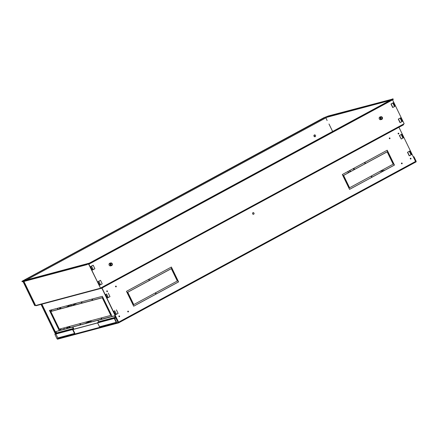 <?xml version="1.0" encoding="UTF-8"?>
<svg xmlns="http://www.w3.org/2000/svg" width="438" height="438" viewBox="0 0 438 438"><rect width="100%" height="100%" fill="white"/><g stroke="black" fill="none" stroke-linecap="round" stroke-linejoin="round"><path stroke-width="0.66" d="M410.444 158.249A0.422 0.378 -104.9 0 1 410.652 159.038A0.422 0.378 -104.9 0 0 410.444 158.249M410.455 158.244A0.422 0.378 -104.9 0 1 410.992 158.479A0.422 0.378 -104.9 0 1 410.745 159.027A0.422 0.378 -104.9 0 1 410.455 158.244M119.07 315.94A0.422 0.378 -104.9 0 1 119.284 316.734A0.422 0.378 -104.9 0 0 119.07 315.94A0.422 0.378 -104.9 0 1 119.448 316.69A0.422 0.378 -104.9 0 1 118.912 316.455A0.422 0.378 -104.9 0 1 119.081 315.935M127.896 311.166A0.422 0.378 -104.9 0 1 128.11 311.955A0.422 0.378 -104.9 0 0 127.896 311.166A0.422 0.378 -104.9 0 1 128.444 311.396A0.422 0.378 -104.9 0 1 128.203 311.944A0.422 0.378 -104.9 0 1 127.907 311.161M115.725 286.102A0.422 0.378 -104.9 0 1 115.939 286.895A0.422 0.378 -104.9 0 0 115.725 286.102M115.736 286.096A0.422 0.378 -104.9 0 1 116.103 286.852A0.422 0.378 -104.9 0 1 115.566 286.616A0.422 0.378 -104.9 0 1 115.736 286.096M401.619 163.024A0.422 0.378 -104.9 0 1 401.827 163.817A0.422 0.378 -104.9 0 0 401.619 163.024A0.422 0.378 -104.9 0 1 401.996 163.774A0.422 0.378 -104.9 0 1 401.46 163.538A0.422 0.378 -104.9 0 1 401.63 163.018M389.448 137.965A0.422 0.378 -104.9 0 1 389.656 138.753A0.422 0.378 -104.9 0 0 389.448 137.965M389.459 137.954A0.422 0.378 -104.9 0 1 389.825 138.709A0.422 0.378 -104.9 0 1 389.289 138.474A0.422 0.378 -104.9 0 1 389.459 137.954M398.273 133.185A0.422 0.378 -104.9 0 1 398.487 133.973A0.422 0.378 -104.9 0 0 398.273 133.185A0.422 0.378 -104.9 0 1 398.821 133.415A0.422 0.378 -104.9 0 1 398.115 133.7A0.422 0.378 -104.9 0 1 398.284 133.179M106.899 290.881A0.422 0.378 -104.9 0 1 107.113 291.67A0.422 0.378 -104.9 0 0 106.899 290.881A0.422 0.378 -104.9 0 1 107.447 291.111A0.422 0.378 -104.9 0 1 107.206 291.659A0.422 0.378 -104.9 0 1 106.91 290.876M67.359 328.122A0.422 0.378 75.1 0 0 67.173 327.41M67.238 328.062A0.422 0.378 75.1 0 0 67.797 327.58A0.422 0.378 75.1 0 0 67.26 327.339A0.422 0.378 75.1 0 1 67.463 328.139A0.422 0.378 75.1 0 0 67.249 327.35A0.422 0.378 75.1 0 0 67.063 327.701M380.704 116.809A1.407 1.265 75.1 0 0 381.925 119.328A1.407 1.265 75.1 0 0 380.704 116.809M380.95 116.711L379.998 116.968A1.407 1.265 75.1 0 0 380.726 119.683L381.679 119.432M110.557 263.019A1.407 1.265 75.1 0 0 111.778 265.537A1.407 1.265 75.1 0 0 110.557 263.019M110.803 262.92L109.85 263.172A1.407 1.265 75.1 0 0 110.579 265.888L111.531 265.636M314.013 135.265A0.986 0.887 -104.9 0 1 314.391 136.689M315.196 136.705A0.986 0.887 75.1 0 0 314.342 134.942A0.986 0.887 75.1 0 0 315.196 136.705M110.414 263.714A0.986 0.887 -104.9 0 1 110.792 265.138M111.597 265.16A0.986 0.887 75.1 0 0 110.743 263.397A0.986 0.887 75.1 0 0 111.597 265.16M380.556 117.51A0.986 0.887 -104.9 0 1 380.94 118.933M381.744 118.95A0.986 0.887 75.1 0 0 380.885 117.187A0.986 0.887 75.1 0 0 381.744 118.95M252.994 212.687A0.843 0.756 -104.9 0 1 253.427 214.308M252.934 212.72A0.843 0.756 -104.9 0 1 254.007 213.196A0.843 0.756 -104.9 0 1 253.52 214.291A0.843 0.756 -104.9 0 1 252.934 212.72M400.036 118.172L400.71 117.811L402.423 121.337L401.876 121.682L400.162 118.156L398.306 119.109L400.206 118.079M92.528 269.967L90.6 266.556L91.274 266.195M392.7 103.056L393.368 102.695L394.868 106.335M99.864 285.083L97.942 281.672L98.61 281.311M89.642 263.665L89.456 263.287L91.17 262.521L91.356 262.899L88.87 264.152L100.488 288.084L400.803 125.553A0.701 0.301 61.6 0 1 400.836 126.248A0.701 0.301 61.6 0 1 400.808 126.264L103.954 286.923M392.568 99.88L404.154 123.74L400.803 125.553M25.125 283.999L26.702 287.547M328.987 123.998L332.617 131.471M35.511 305.253L34.717 305.631L23.088 281.683M34.898 305.587L23.28 281.656A0.701 0.301 -118.4 0 0 23.269 281.634M23.953 281.453L35.637 305.505L101.047 288.051A0.422 0.378 75.1 0 0 101.567 288.248L103.97 286.95L103.784 286.572L102.804 286.83L103.68 286.359M389.825 100.51L325.867 117.57L327.109 120.559M89.456 263.287L88.684 263.495A0.701 0.301 -118.4 0 0 88.657 263.506A0.701 0.301 -118.4 0 0 88.69 264.202L100.488 288.084M400.551 117.893L402.188 121.414M90.814 266.441L91.504 266.118L93.217 269.644L92.292 270.043M393.209 102.782L394.852 106.297M99.64 285.154L98.002 281.639M101.835 288.1L118.457 322.406M101.999 288.012L118.583 322.171A0.701 0.301 -118.4 0 1 118.682 322.428L118.599 322.45M415.64 161.71A0.701 0.301 61.6 0 1 415.58 162.153A0.701 0.301 61.6 0 1 415.547 162.164L415.64 161.71A0.701 0.301 61.6 0 0 415.542 161.452L398.947 127.277M132.949 304.695L127.201 292.852L127.874 292.491L133.623 304.328L132.949 304.695M107.622 297.884L105.695 294.473L106.368 294.112M149.035 279.126L171.378 267.038L171.992 268.297L149.648 280.386L149.035 279.126M156.251 293.991L155.643 292.732L177.987 280.638L178.594 281.897L156.251 293.991M155.419 292.852L156.027 294.112L133.683 306.206L133.075 304.947L155.419 292.852M177.193 280.747L171.444 268.91L172.112 268.549L177.861 280.386L177.193 280.747M115.758 314.632L113.831 311.226L114.499 310.86M148.81 279.252L149.424 280.512L127.08 292.6L126.467 291.341L148.81 279.252M349.469 187.513L348.801 187.875L343.053 176.032L343.72 175.671L349.469 187.513L348.779 187.836M364.887 162.312L387.23 150.218L387.838 151.477L365.495 163.571L364.887 162.312M371.49 175.912L393.833 163.817L394.446 165.077L372.103 177.171L371.49 175.912M387.291 152.09L387.964 151.729L393.713 163.566L393.039 163.927L387.291 152.09M371.878 177.291L349.535 189.386L348.922 188.126L371.265 176.032L371.878 177.291L349.513 189.347M364.662 162.432L365.27 163.692L342.927 175.78L342.319 174.521L364.662 162.432M409.223 151.351L409.897 150.99L411.61 154.515L411.063 154.86L409.207 155.819L407.493 152.293L409.169 151.384M401.093 134.603L401.761 134.242L403.475 137.767L401.252 139.016L399.363 135.539L401.038 134.63M401.602 134.324L403.245 137.844M409.738 151.077L411.375 154.592M364.504 162.514L365.095 163.735L342.91 175.742M371.106 176.12L371.698 177.341M387.805 151.816L393.532 163.615L393.023 163.889M393.674 163.905L394.266 165.126L372.081 177.133M387.072 150.305L387.663 151.521L365.478 163.527M343.562 175.758L349.289 187.557M148.652 279.334L149.243 280.555L127.058 292.562M115.533 314.708L113.891 311.194M171.953 268.631L177.686 280.435L177.176 280.709M155.26 292.94L155.851 294.161L133.667 306.167M177.828 280.725L178.419 281.946L156.235 293.953M171.22 267.12L171.811 268.341L149.626 280.347M107.398 297.955L105.755 294.44M127.71 292.579L133.442 304.377L132.933 304.656M55.462 334.095L41.046 304.405M55.642 334.046L41.227 304.355M44.988 310.641L46.565 314.188M106.248 304.317L105.941 304.481M53.118 327.394L54.701 330.942M76.59 303.189L71.739 305.817M349.803 170.47L350.11 171.11L349.918 170.409M71.92 305.768L76.765 303.14M70.595 304.892L66.122 307.312M41.911 304.175L56.179 333.553M105.651 303.096L105.35 303.26M105.963 304.519L106.264 304.355M57.882 339.078A0.701 0.63 -104.9 0 1 57.761 339.127L118.764 322.85A0.701 0.63 75.1 0 1 118.025 322.472L115.884 318.065L116.218 317.884L118.682 322.428M118.703 322.423L118.89 322.801A0.701 0.63 75.1 0 1 118.764 322.85M346.485 183.111L347 182.838M346.682 183.517L347.252 183.363M346.814 182.46L346.305 182.734M415.662 161.704L415.514 161.398M415.848 162.082A0.701 0.63 75.1 0 0 416.1 161.151L413.959 156.744L413.625 156.924L415.766 161.332M413.335 156.908L413.959 156.744M57.761 339.127A0.701 0.63 -104.9 0 1 57.017 338.749L54.876 334.342L55.894 333.98M115.884 318.065L114.69 318.382L115.862 317.747L114.887 315.732L112.144 316.466L111.537 315.207L101.047 318.004L101.539 319.297L100.932 318.037L90.447 320.835L91.055 322.094L98.205 320.183L97.871 320.364L98.545 321.749L115.221 317.298L114.553 315.913L114.887 315.732M97.636 322.932L72.987 329.513L73.825 329.058L73.644 328.681L56.737 333.252L56.841 332.88L73.283 328.489L72.609 327.104L55.927 331.555L56.748 333.247M55.933 334.063L54.876 334.342M116.218 317.884L115.024 318.202M97.597 322.85L73.327 329.327M103.943 286.895A0.701 0.301 -118.4 0 0 103.839 286.271M392.289 99.174A0.701 0.301 61.6 0 1 392.317 99.158A0.701 0.301 61.6 0 1 392.344 99.147L393.121 98.939L393.302 99.317L392.782 99.765L392.601 99.388L393.121 98.939M91.17 262.521L392.601 99.388M91.356 262.899L392.782 99.765M22.88 281.158A0.701 0.301 -118.4 0 0 22.672 281.108L21.9 281.311L22.086 281.689L22.688 281.53M21.9 281.311L323.852 117.729L326.337 116.76A0.701 0.301 61.6 0 1 326.463 116.771L391.435 99.557A0.422 0.378 75.1 0 0 391.282 99.722M101.413 288.292L36.151 305.702A0.422 0.378 -104.9 0 1 35.637 305.505M88.591 263.928L22.617 281.382L23.586 280.692A0.422 0.378 -104.9 0 1 23.74 280.654M89.215 263.2A0.422 0.378 75.1 0 0 89.002 263.238L88.596 263.566M101.501 287.777L103.784 286.572M101.605 287.75L101.282 287.656M32.461 299.11L34.23 302.609M92.369 300.402L91.756 299.143L81.271 301.941L81.884 303.2L92.369 300.402M102.974 297.572L102.361 296.312L91.876 299.11L92.489 300.369L102.974 297.572M50.195 311.938L58.511 329.069L59.223 328.878L50.907 311.752L50.195 311.938M73.803 329.004L72.943 326.923L80.335 324.952L79.721 323.693L69.237 326.491L69.73 327.783L69.116 326.524L58.632 329.321L59.245 330.58L55.927 331.555M80.45 324.919L90.934 322.122L90.327 320.862L79.842 323.66L80.45 324.919L80.789 324.739L80.214 323.562M102.377 298.015L110.699 315.146L111.411 314.955L103.094 297.824L102.377 298.015M81.764 303.233L81.15 301.974L70.666 304.771L71.279 306.031L81.764 303.233M71.159 306.063L70.545 304.804L60.061 307.602L60.674 308.861L71.159 306.063M60.553 308.889L59.946 307.629L49.456 310.427L50.069 311.686L60.553 308.889M92.33 300.32L82.218 303.019L81.643 301.842M102.93 297.49L92.823 300.189L92.248 299.012M59.185 328.796L58.845 328.889L50.567 311.84M69.691 327.701L59.579 330.4L59.004 329.223M80.291 324.87L70.184 327.569L69.609 326.392M90.896 322.04L80.789 324.739M111.372 314.873L111.033 314.96L102.755 297.917M101.501 319.214L91.389 321.908L90.819 320.731M81.725 303.151L71.613 305.85L71.044 304.667M71.12 305.981L61.008 308.675L60.439 307.498M60.515 308.806L50.403 311.506L49.833 310.328M112.106 316.384L101.994 319.083L101.424 317.9M114.044 311.106L114.559 310.832M116.409 309.874L118.123 313.405L115.594 314.692M105.908 294.358L106.423 294.079M108.279 293.126L109.987 296.652L107.458 297.939M44.922 310.673L46.669 314.106M53.058 327.427L54.799 330.854M114.395 318.065L114.296 318.437L97.614 322.888L97.718 322.516L115.123 317.67L98.441 322.122L98.545 321.749M114.69 318.382L116.524 322.16L116.19 322.341L114.296 318.437M115.221 317.298L115.123 317.67M114.553 315.913L97.871 320.364M97.614 322.888L99.508 326.792L116.19 322.341M97.718 322.516L98.441 322.122M72.609 327.104L72.943 326.923M73.283 328.489L73.184 328.861M55.911 334.019L57.805 337.922L74.487 333.471L72.593 329.568L55.911 334.019L56.737 333.252M56.015 333.647L73.644 328.681M72.692 329.195L72.593 329.568M72.987 329.513L74.821 333.291L74.487 333.471M70.184 327.569L69.85 327.75M59.579 330.4L59.245 330.58M101.994 319.083L101.66 319.264M91.389 321.908L91.055 322.094M50.403 311.506L50.069 311.686M61.008 308.675L60.674 308.861M71.613 305.85L71.279 306.031M111.033 314.96L110.699 315.146M58.845 328.889L58.511 329.069M92.823 300.189L92.489 300.369M82.218 303.019L81.884 303.2M86.839 264.245L88.553 263.484M22.617 281.382L22.803 281.76L87.025 264.623M100.559 284.755L102.235 283.851L100.521 280.325L98.846 281.229L100.559 284.755L99.7 285.138M98.156 281.557L98.846 281.229M98.441 281.399L100.521 280.325M93.217 269.644L94.893 268.735L93.184 265.209L91.504 266.118M91.104 266.288L93.184 265.209M25.065 284.032L26.806 287.459M403.042 124.343L400.89 125.777M400.901 126.177L103.959 286.923M403.376 124.157L403.48 124.37A0.422 0.378 75.1 0 1 403.332 124.929L400.929 126.232M391.911 99.377L391.435 99.557M325.867 117.57A0.422 0.378 -104.9 0 1 326.02 117.012M392.081 160.626L391.512 160.779M354.342 168.991L354.003 169.079L353.663 168.384M391.55 160.861L392.12 160.708M391.512 159.448L390.937 159.602M353.329 168.564L353.669 169.26L354.38 169.068L353.97 168.219M355.037 169.178L353.789 169.511L353.92 169.785M350.564 171.603L350.28 171.017M384.975 170.158L379.357 171.652M403.19 137.888L401.547 134.357L399.363 135.539M399.538 135.49L401.252 139.016M411.32 154.641L409.683 151.105L407.493 152.293M407.674 152.243L409.388 155.769M353.669 169.26L354.003 169.079M326.469 116.771L328.182 116.01L392.514 99.103M391.879 99.317L392.404 98.873M394.797 106.346L394.534 106.565L392.82 103.039L390.97 103.998L392.87 102.968M392.82 103.039L393.16 102.815L394.868 106.341M390.97 103.998L392.678 107.524L394.534 106.565M392.859 107.474L391.145 103.948M402.133 121.457L400.496 117.926L400.162 118.156M398.306 119.109L400.02 122.635L401.876 121.682M400.195 122.591L398.487 119.059M115.648 286.167A0.422 0.378 -104.9 0 1 115.84 286.879M127.819 311.232A0.422 0.378 -104.9 0 1 128.006 311.944M118.994 316.006A0.422 0.378 -104.9 0 1 119.18 316.718M106.823 290.941A0.422 0.378 -104.9 0 1 107.009 291.653M64.747 329.02A0.701 0.63 75.1 0 0 63.614 329.321M64.567 329.069A0.701 0.63 75.1 0 0 63.981 328.779M59.261 307.815L59.831 308.993M68.432 326.704L69.007 327.881M398.197 133.251A0.422 0.378 -104.9 0 1 398.383 133.962M410.362 158.31A0.422 0.378 -104.9 0 1 410.554 159.021M401.536 163.089A0.422 0.378 -104.9 0 1 401.728 163.801M389.371 138.025A0.422 0.378 -104.9 0 1 389.557 138.737M349.458 170.656L350.055 171.877M344.805 179.651L345.319 179.377M88.87 264.152L90.403 263.326M325.992 117.822L26.521 279.904M110.913 264.448L110.398 264.722M110.579 264.979L110.913 264.793M415.542 161.452L118.583 322.171M346.622 182.066L346.113 182.339M175.014 274.938L174.505 275.217M130.776 298.886L130.261 299.159M109.259 310.526L108.958 310.69M89.998 320.95L85.147 323.578M415.547 162.164L118.857 322.735M86.428 323.233L90.425 321.07M90.869 320.83L91.274 320.611M109.095 310.969L109.396 310.805M130.398 299.439L130.907 299.159M174.642 275.491L175.151 275.217M346.244 182.619L346.759 182.339M118.025 322.472L57.017 338.749M88.684 263.495L392.344 99.147M326.337 116.76L22.672 281.108M92.363 270.027L90.661 266.523M88.629 264.048L87.83 264.262M116.448 314.309L114.734 310.783M108.312 297.561L106.604 294.035M89.002 263.238L23.586 280.692M402.922 124.671L401.942 124.934M401.213 134.586L402.927 138.112M409.349 151.334L411.063 154.86M50.835 310.06L51.405 311.237M60.006 328.954L60.581 330.132M51.388 309.912L51.958 311.09M60.559 328.807L61.134 329.984M57.383 308.314L57.953 309.491M66.554 327.208L67.129 328.385M57.581 308.264L58.15 309.442M66.751 327.153L67.326 328.33M342.417 174.466L343.009 175.687M343.151 175.977L344.909 179.596M347.783 171.565L348.374 172.786M347.958 171.472L348.549 172.692M118.857 322.74L415.58 162.153M392.317 99.158L88.657 263.506M36.08 305.729L101.49 288.275M23.663 280.665L89.073 263.211M32.401 299.143L34.093 302.631M106.943 291.007L107.118 291.369M119.114 316.072L119.289 316.433M57.619 308.253L58.188 309.431M66.795 327.142L67.364 328.319M389.491 138.09L389.667 138.452M401.662 163.155L401.838 163.511M347.991 171.45L348.588 172.671"/></g></svg>
